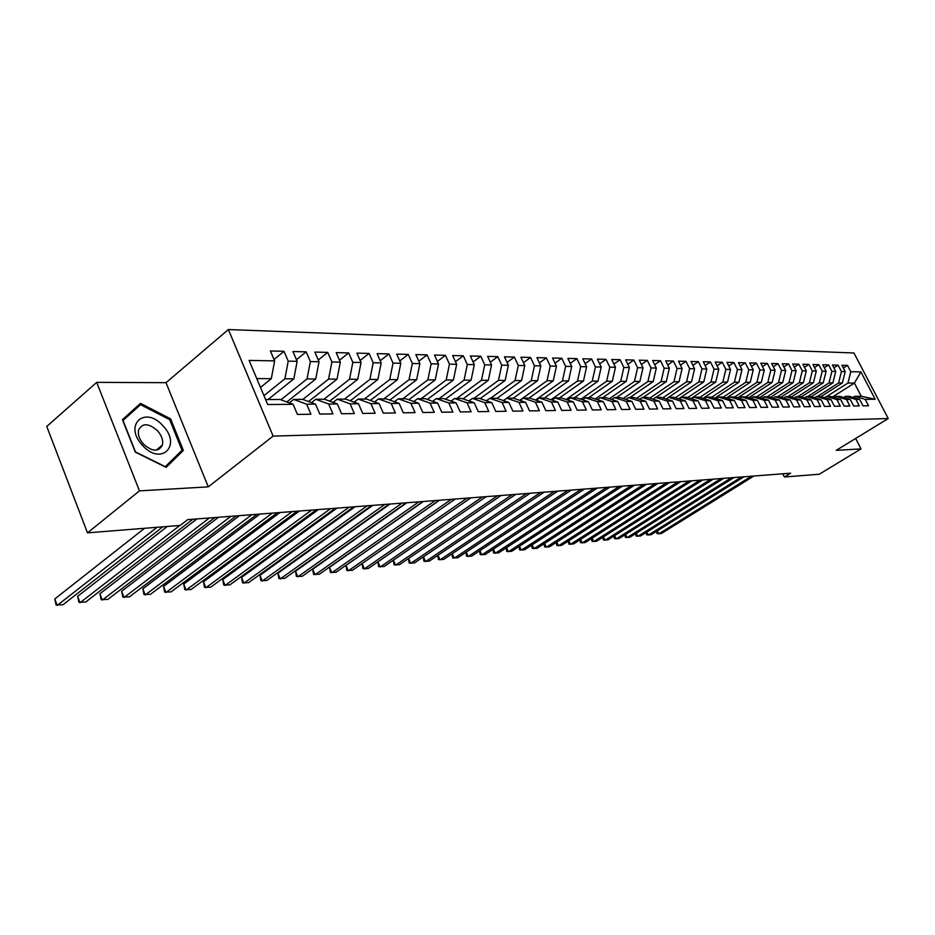 <?xml version="1.0" encoding="UTF-8"?>
<svg xmlns="http://www.w3.org/2000/svg" width="935" height="935" viewBox="0 0 935 935"><rect width="100%" height="100%" fill="white"/><g stroke="black" fill="none" stroke-linecap="round" stroke-linejoin="round"><path stroke-width="1.4" d="M96.691 382.357L139.455 490.875L208.271 486.866L166.009 382.684L96.691 382.357L46.75 426.43L87.493 532.856L180.221 525.435L187.701 519.638L790.624 473.192L784.407 477.014L819.305 474.22L861.03 448.905L855.654 438.468M166.009 382.684L228.385 329.552L853.935 352.974L888.25 418.529L273.125 436.107L228.385 329.552M832.337 397.059L854.415 383.093L860.89 371.908L850.792 371.721L847.496 365.386L841.886 365.246L845.205 371.616L841.442 371.546L838.122 365.153L832.419 365.001L835.75 371.44L831.916 371.359L828.574 364.907L822.765 364.767L826.119 371.253L822.216 371.183L818.85 364.662L812.924 364.521L816.302 371.066L812.316 370.996L808.939 364.416L802.896 364.264L806.297 370.879L802.242 370.809L798.829 364.171L792.681 364.019L796.094 370.692L791.957 370.611L788.532 363.914L782.256 363.75L785.704 370.494L781.485 370.412L778.037 363.645L771.632 363.493L775.092 370.295L770.791 370.213L767.319 363.376L760.798 363.212L764.281 370.096L759.898 370.015L756.403 363.107L749.741 362.944L753.248 369.886L748.783 369.804L745.265 362.827L738.463 362.663L741.993 369.676L737.435 369.582L733.893 362.546L726.962 362.371L730.515 369.454L725.852 369.372L722.288 362.254L715.217 362.079L718.793 369.231L714.024 369.15L710.448 361.962L703.225 361.775L706.813 369.009L701.963 368.916L698.351 361.658L690.977 361.471L694.6 368.787L689.633 368.694L685.998 361.354L678.471 361.155L682.106 368.542L677.045 368.448L673.387 361.039L665.685 360.84L669.355 368.308L664.177 368.215L660.496 360.711L652.63 360.513L656.323 368.063L651.029 367.958L647.324 360.384L639.283 360.185L642.999 367.817L637.588 367.712L633.86 360.045L625.644 359.835L629.384 367.56L623.844 367.455L620.104 359.706L611.689 359.496L615.452 367.291L609.795 367.186L606.02 359.356L597.418 359.133L601.205 367.023L595.42 366.917L591.621 358.993L582.821 358.771L586.631 366.754L580.705 366.637L576.883 358.619L567.884 358.397L571.717 366.473L565.652 366.356L561.806 358.245L552.585 358.011L556.442 366.181L550.236 366.064L546.367 357.86L536.924 357.626L540.804 365.889L534.446 365.772L530.554 357.462L520.889 357.228L524.792 365.597L518.282 365.468L514.367 357.065L504.456 356.808L508.383 365.281L501.709 365.153L497.771 356.644L487.614 356.387L491.565 364.966L484.727 364.837L480.754 356.223L470.352 355.966L474.325 364.638L467.313 364.51L463.316 355.791L452.645 355.522L456.654 364.311L449.454 364.171L445.434 355.335L434.483 355.066L438.515 363.972L431.128 363.832L427.085 354.879L415.853 354.599L419.908 363.621L412.323 363.481L408.256 354.412L396.72 354.12L400.799 363.259L393.016 363.119L388.937 353.933L377.085 353.629L381.188 362.897L373.194 362.745L369.08 353.43L356.913 353.126L361.039 362.511L352.822 362.359L348.685 352.927L336.179 352.612L340.328 362.125L331.89 361.962L327.729 352.401L314.873 352.074L319.045 361.728L310.362 361.565L306.177 351.864L292.959 351.525L297.155 361.307L288.225 361.144L284.018 351.303L270.414 350.964L274.633 360.887L271.314 378.675L256.751 378.57M860.89 371.908L875.195 399.268L865.202 399.362L854.847 396.3L853.024 397.445M274.633 360.887L249.107 360.407L267.69 404.539L293.111 404.317L297.412 414.427L310.923 414.217L306.645 404.2L315.527 404.13L319.805 414.088L332.93 413.889L328.676 404.013L337.313 403.943L341.567 413.749L354.33 413.562L350.099 403.826L358.502 403.756L362.722 413.434L375.134 413.247L370.926 403.651L379.096 403.581L383.292 413.118L395.376 412.943L391.192 403.476L399.14 403.406L403.312 412.814L415.07 412.639L410.909 403.301L418.646 403.23L422.795 412.522L434.237 412.347L430.1 403.137L437.638 403.067L441.764 412.23L452.902 412.066L448.8 402.973L456.14 402.903L460.242 411.949L471.1 411.786L467.021 402.81L474.174 402.751L478.241 411.68L488.818 411.517L484.762 402.658L491.74 402.599L495.784 411.412L506.104 411.26L502.072 402.506L508.874 402.447L512.894 411.155L522.945 411.003L518.948 402.366L525.575 402.307L529.572 410.909L539.378 410.757L535.404 402.214L541.879 402.167L545.841 410.652L555.413 410.512L551.463 402.085L557.786 402.027L561.725 410.418L571.075 410.278L567.148 401.945L573.307 401.886L577.222 410.184L586.35 410.044L582.447 401.816L588.477 401.758L592.358 409.951L601.275 409.822L597.395 401.676L603.285 401.629L607.142 409.729L615.849 409.6L612.004 401.559L617.754 401.501L621.588 409.507L630.096 409.378L626.275 401.431L631.885 401.384L635.706 409.296L644.016 409.168L640.218 401.314L645.711 401.267L649.498 409.086L657.632 408.957L653.857 401.185L659.222 401.138L662.985 408.875L670.944 408.759L667.193 401.08L672.44 401.033L676.18 408.677L683.964 408.56L680.236 400.963L685.367 400.916L689.083 408.49L696.692 408.373L692.999 400.846L698.024 400.811L701.717 408.291L709.162 408.186L705.481 400.741L710.401 400.694L714.071 408.104L721.364 407.999L717.706 400.636L722.521 400.589L726.168 407.917L733.309 407.812L729.674 400.531L734.396 400.496L738.019 407.742L745.008 407.637L741.397 400.425L746.013 400.39L749.613 407.567L756.462 407.461L752.874 400.332L757.408 400.297L760.985 407.391L767.682 407.298L764.129 400.238L768.558 400.192L772.111 407.228L778.68 407.122L775.15 400.133L779.498 400.098L783.027 407.064L789.467 406.959L785.949 400.04L790.215 400.005L793.721 406.9L800.033 406.807L796.538 399.958L800.722 399.911L804.205 406.737L810.388 406.643L806.928 399.864L811.019 399.829L814.478 406.585L820.556 406.491L817.108 399.771L821.129 399.736L824.565 406.433L830.514 406.339L827.089 399.689L831.04 399.654L834.452 406.281L840.296 406.187L836.895 399.607L840.764 399.572L844.153 406.129L849.892 406.047L846.502 399.514L850.301 399.49L853.678 405.989L859.3 405.907L855.946 399.432L859.662 399.409L863.017 405.848L868.545 405.767L865.202 399.362M263.95 395.657L284.906 378.78L293.835 378.85L268.018 399.561M288.225 361.144L284.906 378.78M297.155 361.307L293.835 378.85M265.598 399.572L280.126 399.49L293.111 404.317M280.909 399.783L307.042 378.944L315.726 379.014L286.8 401.968M310.362 361.565L307.042 378.944M319.045 361.728L315.726 379.014M306.645 404.2L293.683 399.409L289.289 402.903M293.683 399.409L302.601 399.362L315.527 404.13M302.811 399.444L328.571 379.107L337.021 379.178L308.55 401.547M331.89 361.962L328.571 379.107M340.328 362.125L337.021 379.178M328.676 404.013L315.785 399.292L311.507 402.646M315.785 399.292L324.445 399.245L337.313 403.943M323.954 399.245L349.515 379.271L357.731 379.329L329.693 401.162M352.822 362.359L349.515 379.271M361.039 362.511L357.731 379.329M350.099 403.826L337.266 399.175L333.105 402.401M337.266 399.175L345.693 399.128L358.502 403.756M344.431 399.128L369.898 379.423L377.892 379.481L350.274 400.776M373.194 362.745L369.898 379.423M381.188 362.897L377.892 379.481M370.926 403.651L358.152 399.058L354.108 402.167M358.152 399.058L366.356 399.011L379.096 403.581M364.369 399.023L389.731 379.575L397.515 379.633L370.307 400.425M393.016 363.119L389.731 379.575M400.799 363.259L397.515 379.633M391.192 403.476L378.476 398.941L374.538 401.945M378.476 398.941L386.459 398.894L399.14 403.406M383.794 398.918L409.039 379.715L416.624 379.774L389.813 400.087M412.323 363.481L409.039 379.715M419.908 363.621L416.624 379.774M410.909 403.301L398.263 398.836L394.43 401.734M398.263 398.836L406.035 398.789L418.646 403.23M402.728 398.813L427.856 379.855L435.242 379.914L408.817 399.771M431.128 363.832L427.856 379.855M438.515 363.972L435.242 379.914M430.1 403.137L417.524 398.731L413.796 401.524M417.524 398.731L425.098 398.684L437.638 403.067M421.171 398.707L446.194 379.996L453.393 380.054L427.342 399.467M449.454 364.171L446.194 379.996M456.654 364.311L453.393 380.054M448.8 402.973L436.294 398.626L432.648 401.325M436.294 398.626L443.658 398.579L456.14 402.903M439.158 398.602L464.052 380.136L471.076 380.183L445.399 399.187M467.313 364.51L464.052 380.136M474.325 364.638L471.076 380.183M467.021 402.81L454.574 398.52L451.032 401.138M454.574 398.52L461.75 398.485L474.174 402.751M456.701 398.509L481.478 380.264L488.327 380.323L463 398.906M484.727 364.837L481.478 380.264M491.565 364.966L488.327 380.323M484.762 402.658L472.397 398.415L468.938 400.951M472.397 398.415L479.398 398.38L491.74 402.599M473.823 398.415L498.472 380.393L505.157 380.451L480.181 398.649M501.709 365.153L498.472 380.393M508.383 365.281L505.157 380.451M502.072 402.506L489.765 398.322L486.387 400.776M489.765 398.322L496.59 398.287L508.874 402.447M490.524 398.322L515.056 380.522L521.578 380.568L496.929 398.403M518.282 365.468L515.056 380.522M524.792 365.597L521.578 380.568M518.948 402.366L506.712 398.228L503.416 400.601M506.712 398.228L513.373 398.193L525.575 402.307M506.828 398.228L531.244 380.639L537.602 380.697L513.245 398.193M534.446 365.772L531.244 380.639M540.804 365.889L537.602 380.697M535.404 402.214L523.238 398.135L520.024 400.437M523.238 398.135L529.736 398.1L541.879 402.167M519.708 400.332L547.033 380.767L553.251 380.814L529.023 398.111M550.236 366.064L547.033 380.767M556.442 366.181L553.251 380.814M551.463 402.085L539.366 398.053L536.234 400.274M539.366 398.053L545.713 398.018L557.786 402.027M535.521 400.04L562.461 380.884L568.538 380.931L544.427 398.018M565.652 366.356L562.461 380.884M571.717 366.473L568.538 380.931M567.148 401.945L555.121 397.959L552.059 400.122M555.121 397.959L561.316 397.924L573.307 401.886M550.972 399.759L577.538 380.989L583.463 381.036L559.492 397.936M580.705 366.637L577.538 380.989M586.631 366.754L583.463 381.036M582.447 401.816L570.49 397.878L567.498 399.97M570.49 397.878L576.544 397.842L588.477 401.758M566.061 399.502L592.264 381.106L598.049 381.153L574.207 397.854M595.42 366.917L592.264 381.106M601.205 367.023L598.049 381.153M597.395 401.676L585.509 397.796L582.587 399.829M585.509 397.796L591.423 397.761L603.285 401.629M580.81 399.245L606.651 381.211L612.32 381.258L588.594 397.772M609.795 367.186L606.651 381.211M615.452 367.291L612.32 381.258M612.004 401.559L600.188 397.714L597.336 399.689M600.188 397.714L605.962 397.679L617.754 401.501M595.233 399L620.711 381.316L626.251 381.363L602.666 397.702M623.844 367.455L620.711 381.316M629.384 367.56L626.251 381.363M626.275 401.431L614.517 397.632L611.735 399.549M614.517 397.632L620.162 397.597L631.885 401.384M609.328 398.777L634.468 381.422L639.891 381.468L616.422 397.62M637.588 367.712L634.468 381.422M642.999 367.817L639.891 381.468M640.218 401.314L628.542 397.55L625.819 399.42M628.542 397.55L634.059 397.527L645.711 401.267M623.119 398.555L647.92 381.527L653.226 381.562L629.886 397.55M651.029 367.958L647.92 381.527M656.323 368.063L653.226 381.562M653.857 401.185L642.24 397.48L639.575 399.292M642.24 397.48L647.639 397.445L659.222 401.138M636.595 398.333L661.092 381.62L666.269 381.667L643.058 397.468M664.177 368.215L661.092 381.62M669.355 368.308L666.269 381.667M667.193 401.08L655.645 397.398L653.039 399.175M655.645 397.398L660.928 397.375L672.44 401.033M649.79 398.135L673.971 381.725L679.044 381.76L655.961 397.398M677.045 368.448L673.971 381.725M682.106 368.542L679.044 381.76M680.236 400.963L668.759 397.328L666.211 399.046M668.759 397.328L673.925 397.305L685.367 400.916M662.705 397.936L686.571 381.819L691.538 381.854L666.094 399.011M689.633 368.694L686.571 381.819M694.6 368.787L691.538 381.854M692.999 400.846L681.592 397.258L679.09 398.929M681.592 397.258L686.652 397.235L698.024 400.811M675.351 397.749L698.913 381.912L703.774 381.947L678.658 398.801M701.963 368.916L698.913 381.912M706.813 369.009L703.774 381.947M705.481 400.741L694.144 397.188L691.701 398.824M694.144 397.188L699.099 397.165L710.401 400.694M687.728 397.574L710.997 382.006L715.766 382.041L690.977 398.591M714.024 369.15L710.997 382.006M718.793 369.231L715.766 382.041M717.706 400.636L706.439 397.118L704.043 398.707M706.439 397.118L711.29 397.094L722.521 400.589M699.847 397.398L722.837 382.088L727.5 382.123L703.026 398.392M725.852 369.372L722.837 382.088M730.515 369.454L727.5 382.123M729.674 400.531L718.477 397.059L716.14 398.602M718.477 397.059L723.222 397.024L734.396 400.496M711.722 397.235L734.431 382.181L739.001 382.216L714.843 398.205M737.435 369.582L734.431 382.181M741.993 369.676L739.001 382.216M741.397 400.425L730.27 396.989L727.968 398.497M730.27 396.989L734.91 396.966L746.013 400.39M723.351 397.071L745.791 382.263L750.267 382.298L726.413 398.018M748.783 369.804L745.791 382.263M753.248 369.886L750.267 382.298M752.874 400.332L741.817 396.931L739.562 398.403M741.817 396.931L746.364 396.896L757.408 400.297M734.676 396.966L756.929 382.357L761.312 382.38L737.75 397.842M759.898 370.015L756.929 382.357M764.281 370.096L761.312 382.38M764.129 400.238L753.131 396.861L750.922 398.298M753.131 396.861L757.595 396.837L768.558 400.192M745.721 396.908L767.834 382.438L772.146 382.462L748.865 397.667M770.791 370.213L767.834 382.438M775.092 370.295L772.146 382.462M775.15 400.133L764.211 396.802L762.06 398.205M764.211 396.802L768.593 396.779L779.498 400.098M756.544 396.849L778.539 382.52L782.759 382.544L759.758 397.504M781.485 370.412L778.539 382.52M785.704 370.494L782.759 382.544M785.949 400.04L775.08 396.744L772.964 398.111M775.08 396.744L779.369 396.72L790.215 400.005M767.156 396.779L789.035 382.59L793.172 382.625L770.452 397.34M791.957 370.611L789.035 382.59M796.094 370.692L793.172 382.625M796.538 399.958L785.739 396.685L783.659 398.018M785.739 396.685L789.946 396.662L800.722 399.911M777.569 396.732L799.32 382.672L803.387 382.707L780.935 397.188M802.242 370.809L799.32 382.672M806.297 370.879L803.387 382.707M806.928 399.864L796.188 396.627L794.154 397.936M796.188 396.627L800.313 396.604L811.019 399.829M787.796 396.674L809.418 382.754L813.403 382.777L791.209 397.036M812.316 370.996L809.418 382.754M816.302 371.066L813.403 382.777M817.108 399.771L806.438 396.569L804.439 397.842M806.438 396.569L810.481 396.545L821.129 399.736M797.824 396.615L819.329 382.824L823.232 382.847L801.295 396.896M822.216 371.183L819.329 382.824M826.119 371.253L823.232 382.847M827.089 399.689L816.489 396.51L814.525 397.761M816.489 396.51L820.451 396.487L831.04 399.654M807.665 396.557L829.041 382.894L832.886 382.929L811.194 396.756M831.916 371.359L829.041 382.894M835.75 371.44L832.886 382.929M836.895 399.607L826.341 396.452L824.425 397.679M826.341 396.452L830.245 396.44L840.764 399.572M817.319 396.51L838.59 382.964L842.353 382.999L820.918 396.627M841.442 371.546L838.59 382.964M845.205 371.616L842.353 382.999M846.502 399.514L836.019 396.405L834.137 397.597M836.019 396.405L839.84 396.382L850.301 399.49M826.809 396.452L847.951 383.034L854.415 383.093L861.275 396.265L854.847 396.3M850.792 371.721L847.951 383.034M855.946 399.432L845.521 396.346L843.674 397.515M845.521 396.346L849.272 396.323L859.662 399.409M139.455 490.875L87.493 532.856M888.25 418.529L836.241 450.343L861.03 448.905M208.271 486.866L273.125 436.107M782.794 473.8L784.407 477.014M260.491 387.452L271.314 378.675M875.195 399.268L861.275 396.265M183.353 450.413L170.602 418.845L140.507 403.359L122.438 419.651L135.294 452.119L166.114 467.383L183.353 450.413L175.219 456.958M847.496 365.386L843.347 368.039M838.122 365.153L833.903 367.864M828.574 364.907L824.273 367.689M818.85 364.662L814.467 367.513M808.939 364.416L804.462 367.326M798.829 364.171L794.283 367.139M788.532 363.914L783.892 366.952M778.037 363.645L773.303 366.765M767.319 363.376L762.504 366.567M756.403 363.107L751.483 366.38M745.265 362.827L740.24 366.181M733.893 362.546L728.774 365.982M722.288 362.254L717.063 365.784M710.448 361.962L705.107 365.573M698.351 361.658L692.905 365.363M685.998 361.354L680.435 365.153M673.387 361.039L667.707 364.942M660.496 360.711L654.687 364.72M647.324 360.384L641.387 364.51M633.86 360.045L627.794 364.288M620.104 359.706L613.898 364.066M606.02 359.356L599.674 363.832M591.621 358.993L585.135 363.61M576.883 358.619L570.245 363.376M561.806 358.245L555.004 363.142M546.367 357.86L539.413 362.909M530.554 357.462L523.436 362.675M514.367 357.065L507.062 362.429M497.771 356.644L490.291 362.184M480.754 356.223L473.098 361.95M463.316 355.791L455.462 361.705M445.434 355.335L437.381 361.459M427.085 354.879L418.822 361.202M408.256 354.412L399.783 360.957M388.937 353.933L380.218 360.711M369.08 353.43L360.139 360.466M348.685 352.927L339.499 360.22M327.729 352.401L318.286 359.963M306.177 351.864L296.477 359.718M284.018 351.303L274.037 359.484M133.483 410.664L132.793 410.313M165.144 466.904L175.231 456.981M169.644 419.64L170.602 418.845M657.328 530.835L658.766 533.85L751.448 476.219M656.358 531.431L657.083 533.628L661.326 533.546L753.902 476.02M646.926 532.003L648.399 535.077L741.513 476.979M646.003 532.576L646.716 534.855L651.005 534.773L744.015 476.792M636.349 533.184L637.845 536.339L731.404 477.762M635.461 533.745L636.162 536.106L640.498 536.024L733.952 477.563M142.459 445.329C161.019 466.378 182.068 445.586 163.052 425.916C145.182 405.042 123.058 424.934 142.459 445.329M143.464 444.113C152.3 451.804 158.611 452.131 162.386 445.083C163.368 440.455 161.755 435.698 157.583 430.813C148.618 422.994 142.284 422.76 138.555 430.112C137.726 434.693 139.373 439.356 143.464 444.113M122.719 420.341L140.519 404.668L169.679 419.663L182.033 450.261L165.32 466.694L135.47 451.909L123.023 420.458L140.519 404.668M625.597 534.388L627.104 537.613L721.107 478.545M624.732 534.937L625.433 537.38L629.804 537.298L723.702 478.346M614.634 535.626L616.177 538.922L710.623 479.363M613.816 536.141L614.505 538.677L618.935 538.595L713.265 479.152M603.484 536.865L605.062 540.243L699.941 480.181M602.701 537.368L603.391 539.998L607.855 539.904L702.629 479.971M592.135 538.139L593.737 541.587L689.072 481.022M591.387 538.618L592.077 541.342L596.588 541.248L691.806 480.812M580.577 539.425L582.213 542.954L677.98 481.876M579.864 539.881L580.553 542.709L585.111 542.616L680.774 481.654M568.807 540.746L570.467 544.357L666.69 482.74M568.141 541.178L568.819 544.1L573.424 544.006L669.53 482.518M556.816 542.078L558.511 545.783L655.166 483.629M556.185 542.487L556.863 545.514L561.526 545.421L658.065 483.407M544.602 543.445L546.332 547.232L643.432 484.529M544.018 543.819L544.684 546.963L549.406 546.87L646.389 484.307M532.155 544.825L533.92 548.705L631.464 485.452M531.606 545.187L532.284 548.436L537.052 548.331L634.479 485.218M519.474 546.239L521.274 550.212L619.262 486.399M518.972 546.566L519.65 549.932L524.465 549.838L622.336 486.165M506.548 547.665L508.395 551.743L606.803 487.357M506.092 547.968L506.758 551.463L511.632 551.358L609.947 487.112M493.376 549.125L495.246 553.31L594.099 488.339M492.955 549.406L493.633 553.017L498.554 552.912L597.301 488.093M479.935 550.61L481.852 554.899L581.138 489.332M479.561 550.867L480.239 554.607L485.23 554.502L584.41 489.087M466.238 552.129L468.19 556.535L567.907 490.349M465.899 552.351L466.588 556.231L471.626 556.126L571.238 490.092M452.259 553.672L454.246 558.195L554.397 491.389M451.967 553.859L452.657 557.879L457.764 557.774L557.798 491.132M438.001 555.238L440.034 559.878L540.605 492.453M437.755 555.402L438.457 559.562L443.611 559.457L544.088 492.184M423.438 556.839L425.518 561.608L526.522 493.54M423.251 556.968L423.952 561.292L429.177 561.175L530.075 493.271M408.595 558.464L410.71 563.373L512.135 494.65M408.443 558.569L409.156 563.045L414.45 562.928L515.758 494.37M393.425 560.135L395.599 565.172L497.42 495.784M393.319 560.194L394.056 564.833L399.409 564.717L501.137 495.492M377.939 561.818L380.159 567.007L482.402 496.941M377.892 561.865L378.64 566.668L384.051 566.54L486.188 496.649M470.901 497.829L368.378 568.41L364.405 568.889L362.885 568.538L362.125 563.548L364.405 568.889L467.033 498.121M439.485 500.248L346.008 565.394L348.299 570.806L451.325 499.337M346.008 565.394L346.803 570.443L352.355 570.315L455.287 499.033M423.368 501.487L329.552 567.288L331.843 572.758L435.254 500.576M329.552 567.288L330.359 572.395L335.992 572.267L439.31 500.26M406.877 502.761L312.722 569.228L315.037 574.756L418.822 501.838M312.722 569.228L313.564 574.382L319.267 574.254L422.959 501.522M390.012 504.058L295.53 571.215L297.844 576.801L402.003 503.135M295.53 571.215L296.395 576.428L302.18 576.287L406.234 502.808M372.738 505.391L277.94 573.237L280.266 578.894L384.776 504.456M277.94 573.237L278.84 578.508L284.696 578.368L389.124 504.129M355.066 506.747L259.953 575.305L262.291 581.032L367.151 505.812M259.953 575.305L260.888 580.635L266.826 580.495L371.592 505.473M336.962 508.137L241.557 577.433L243.906 583.23L349.094 507.202M241.557 577.433L242.527 582.821L248.546 582.669L353.652 506.852M318.414 509.575L222.74 579.606L225.09 585.462L330.593 508.628M222.74 579.606L223.734 585.041L229.835 584.901L335.268 508.278M299.41 511.036L203.468 581.827L205.829 587.753L311.647 510.089M203.468 581.827L204.508 587.332L210.691 587.18L316.427 509.727M279.939 512.532L183.739 584.094L186.112 590.102L292.211 511.585M183.739 584.094L184.814 589.669L191.091 589.517L297.12 511.211M259.977 514.075L163.543 586.42L165.927 592.51L272.284 513.128M163.543 586.42L164.653 592.054L171.011 591.902L277.321 512.742M239.5 515.652L142.845 588.805L145.241 594.964L251.854 514.694M142.845 588.805L144.002 594.508L150.453 594.344L257.008 514.297M218.486 517.265L121.643 591.259L124.039 597.488L230.887 516.319M121.643 591.259L122.836 597.021L129.392 596.857L236.181 515.91M196.934 518.925L99.905 593.76L102.312 600.083L209.358 517.967M99.905 593.76L101.144 599.592L107.794 599.428L214.793 517.558M167.318 526.463L77.628 596.331L80.036 602.724L179.789 525.47M77.628 596.331L78.914 602.233L85.658 602.058L192.844 519.241M144.574 528.287L54.768 598.961L57.187 605.448L157.08 527.282M54.768 598.961L56.1 604.945L62.961 604.758L162.807 526.826M156.168 450.191L162.386 445.083"/></g></svg>
